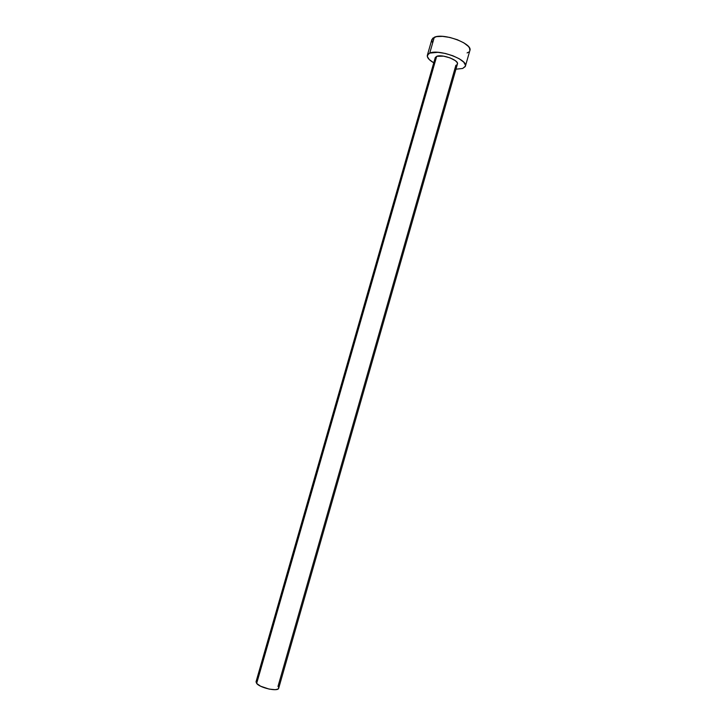 <?xml version="1.0" encoding="UTF-8"?>
<svg xmlns="http://www.w3.org/2000/svg" width="726" height="726" viewBox="0 0 726 726"><rect width="100%" height="100%" fill="white"/><g stroke="black" fill="none" stroke-linecap="round" stroke-linejoin="round"><path stroke-width="1.09" d="M278.684 688.203L457.444 63.988C459.177 60.258 441.962 53.887 436.689 56.338L256.659 683.429C260.008 688.003 278.294 691.942 278.684 688.203L277.713 689.165L275.118 689.682L269.128 689.092L260.598 686.206L256.659 683.429L436.689 56.338L443.532 56.147L450.066 57.889L455.32 60.63L457.171 62.554L457.434 64.006M465.402 66.148L469.885 50.475C473.016 43.778 443.296 32.679 434.284 37.28L429.738 53.098C438.667 48.796 468.433 59.795 465.393 66.175L462.644 68.48L455.955 69.188L462.644 68.48L465.239 66.574L465.475 65.267L463.742 62.155L459.286 58.797L452.788 55.73L445.256 53.452L437.914 52.317L429.738 53.098L434.284 37.28L431.852 39.576L427.351 55.258L429.738 53.098L428.213 53.978L427.305 56.465L429.275 59.577L433.758 62.826C429.039 60.049 426.906 57.535 427.342 55.267M435.573 59.169L435.219 58.289M435.291 57.508L436.689 56.338L435.246 57.626L256.06 681.714L256.659 683.429L256.033 681.832L257.131 680.707M456.817 64.832L455.883 65.313L278.004 686.388L278.575 687.241M467.099 52.916L468.751 52.045M469.876 50.502L469.486 47.97L468.279 46.301L463.85 42.852L457.371 39.739L449.848 37.453L442.497 36.364L436.489 36.636L432.741 38.215L431.798 40.819L432.424 42.389"/></g></svg>
